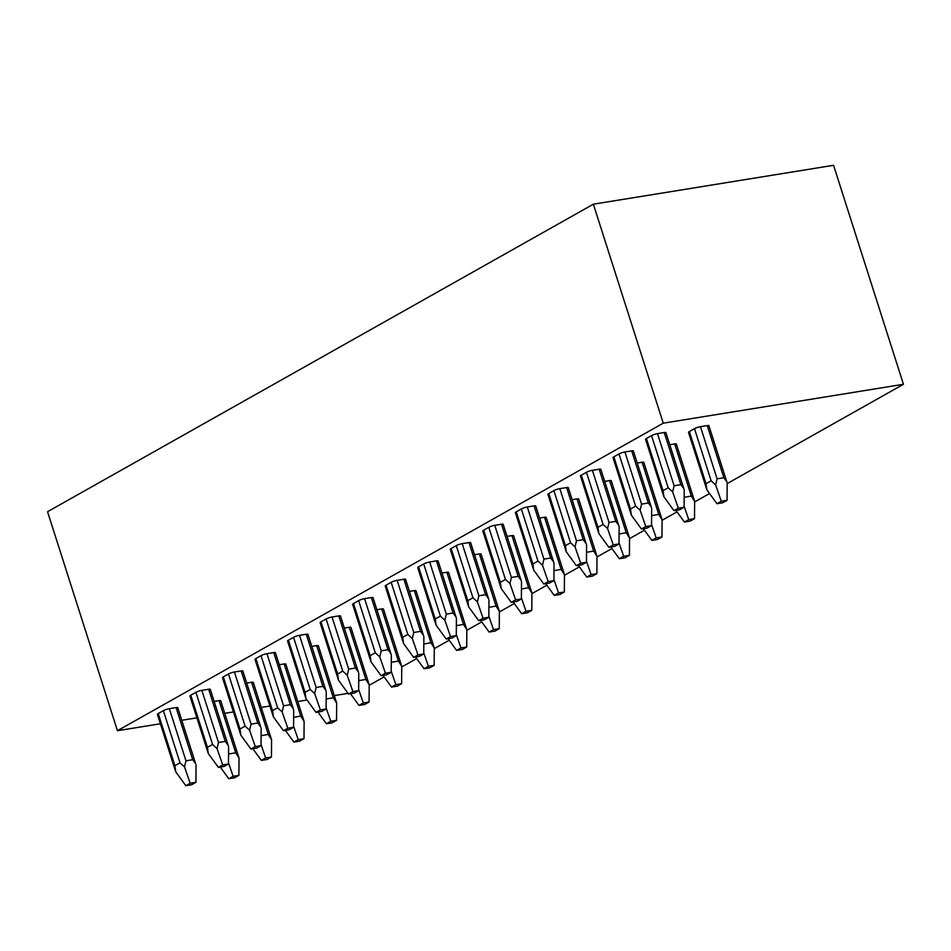 <?xml version="1.0" encoding="UTF-8"?>
<svg xmlns="http://www.w3.org/2000/svg" width="951" height="951" viewBox="0 0 951 951"><rect width="100%" height="100%" fill="white"/><g stroke="black" fill="none" stroke-linecap="round" stroke-linejoin="round"><path stroke-width="1.43" d="M903.45 384.287L833.563 165.296L593.365 204.192L663.251 423.183L903.45 384.287L727.182 483.607M709.553 493.533L694.634 501.938M677.005 511.876L662.098 520.28M644.469 530.206L629.55 538.611M611.921 548.549L597.002 556.953M579.373 566.879L564.466 575.284M546.837 585.222L531.918 593.626M514.289 603.552L499.37 611.957M481.753 621.895L466.834 630.299M449.205 640.225L434.286 648.63M416.657 658.567L401.75 666.972M384.121 676.898L369.202 685.302M348.066 693.362L334.288 695.597M307.018 700.007L297.77 701.505M269.918 706.022L261.263 707.425M233.411 711.93L224.757 713.333M196.905 717.839L181.796 720.287M160.398 723.759L117.437 730.713L47.55 511.721L593.365 204.192M663.251 423.183L117.437 730.713M726.754 481.67L723.854 477.723L717.078 478.817L715.639 484.939L711.134 480.802L694.492 428.663L689.368 431.552A4.446 0.785 -17.7 0 0 688.512 432.36L706.367 488.291M723.854 477.723L707.211 425.572A4.446 0.785 -17.7 0 1 708.887 425.668L726.897 482.121M707.211 425.572L700.447 426.678A4.446 0.785 -17.7 0 0 694.492 428.663M651.245 506.954L648.344 503.008L631.702 450.869L624.938 451.963A4.446 0.785 -17.7 0 0 618.982 453.96L613.859 456.849A4.446 0.785 -17.7 0 0 613.003 457.645L630.858 513.588M631.702 450.869A4.446 0.785 -17.7 0 1 633.378 450.964L651.387 507.406M691.306 496.053L674.663 443.915A4.446 0.785 -17.7 0 1 676.339 444.01L694.646 501.403L691.306 496.053L684.161 497.314M674.663 443.915L669.777 444.711M618.697 525.297L615.796 521.35L599.154 469.212L592.39 470.305A4.446 0.785 -17.7 0 0 586.446 472.29L581.323 475.179A4.446 0.785 -17.7 0 0 580.467 475.987L598.31 531.918M599.154 469.212A4.446 0.785 -17.7 0 1 600.83 469.295L618.839 525.748M658.758 514.396L642.115 462.245A4.446 0.785 -17.7 0 1 643.791 462.341L662.098 519.733L658.758 514.396L651.613 515.656M642.115 462.245L637.229 463.042M586.161 543.627L583.248 539.681L566.606 487.542L559.842 488.636A4.446 0.785 -17.7 0 0 553.898 490.633L548.775 493.521A4.446 0.785 -17.7 0 0 547.919 494.318L565.774 550.26M566.606 487.542A4.446 0.785 -17.7 0 1 568.282 487.637L586.303 544.079M626.222 532.726L609.579 480.588A4.446 0.785 -17.7 0 1 611.255 480.683L629.55 538.076L626.222 532.726L619.077 533.986M609.579 480.588L604.681 481.384M553.613 561.97L550.712 558.023L534.07 505.884L527.306 506.978A4.446 0.785 -17.7 0 0 521.35 508.963L516.227 511.852A4.446 0.785 -17.7 0 0 515.383 512.66L533.226 568.591M534.07 505.884A4.446 0.785 -17.7 0 1 535.746 505.968L553.755 562.421M593.674 551.069L577.031 498.918A4.446 0.785 -17.7 0 1 578.707 499.013L597.014 556.406L593.674 551.069L586.529 552.329M577.031 498.918L572.145 499.715M521.065 580.3L518.164 576.354L501.522 524.215L494.758 525.309A4.446 0.785 -17.7 0 0 488.814 527.306L483.69 530.194A4.446 0.785 -17.7 0 0 482.835 530.991L500.69 586.933M501.522 524.215A4.446 0.785 -17.7 0 1 503.198 524.31L521.219 580.752M561.126 569.399L544.495 517.261A4.446 0.785 -17.7 0 1 546.159 517.356L564.466 574.749L561.126 569.399L553.993 570.659M544.495 517.261L539.597 518.057M488.529 598.643L485.616 594.696L468.986 542.557L462.21 543.651A4.446 0.785 -17.7 0 0 456.266 545.636L451.143 548.525A4.446 0.785 -17.7 0 0 450.287 549.333L468.142 605.264M468.986 542.557A4.446 0.785 -17.7 0 1 470.65 542.641L488.671 599.094M528.59 587.742L511.947 535.591A4.446 0.785 -17.7 0 1 513.623 535.686L531.918 593.079L528.59 587.742L521.445 589.002M511.947 535.591L507.049 536.388M455.981 616.973L453.08 613.026L436.438 560.888L429.674 561.982A4.446 0.785 -17.7 0 0 423.73 563.979L418.595 566.867A4.446 0.785 -17.7 0 0 417.751 567.664L435.594 623.606M436.438 560.888A4.446 0.785 -17.7 0 1 438.114 560.983L456.123 617.425M496.042 606.072L479.399 553.934A4.446 0.785 -17.7 0 1 481.075 554.029L499.382 611.422L496.042 606.072L488.897 607.332M479.399 553.934L474.513 554.718M423.445 635.316L420.532 631.369L403.89 579.23L397.126 580.324A4.446 0.785 -17.7 0 0 391.182 582.309L386.058 585.198A4.446 0.785 -17.7 0 0 385.203 586.006L403.058 641.937M403.89 579.23A4.446 0.785 -17.7 0 1 405.566 579.314L423.587 635.767M463.494 624.415L446.863 572.264A4.446 0.785 -17.7 0 1 448.539 572.359L466.834 629.752L463.494 624.415L456.361 625.663M446.863 572.264L441.965 573.061M390.897 653.646L387.996 649.699L371.354 597.561L364.59 598.654A4.446 0.785 -17.7 0 0 358.634 600.652L353.51 603.54A4.446 0.785 -17.7 0 0 352.655 604.337L370.51 660.279M371.354 597.561A4.446 0.785 -17.7 0 1 373.03 597.656L391.039 654.098M430.958 642.745L414.315 590.607A4.446 0.785 -17.7 0 1 415.991 590.702L434.298 648.095L430.958 642.745L423.813 644.005M414.315 590.607L409.429 591.391M358.349 671.988L355.448 668.042L338.806 615.903L332.042 616.997A4.446 0.785 -17.7 0 0 326.098 618.982L320.974 621.871A4.446 0.785 -17.7 0 0 320.118 622.679L337.962 678.61M338.806 615.903A4.446 0.785 -17.7 0 1 340.482 615.986L358.491 672.44M398.41 661.076L381.767 608.937A4.446 0.785 -17.7 0 1 383.443 609.032L401.75 666.425L398.41 661.076L391.265 662.336M381.767 608.937L376.881 609.734M325.813 690.319L322.9 686.372L306.258 634.234L299.494 635.327A4.446 0.785 -17.7 0 0 293.55 637.325L288.426 640.213A4.446 0.785 -17.7 0 0 287.571 641.01L305.426 696.952M306.258 634.234A4.446 0.785 -17.7 0 1 307.934 634.329L325.955 690.771M365.873 679.418L349.231 627.28A4.446 0.785 -17.7 0 1 350.907 627.363L369.202 684.768L365.873 679.418L358.729 680.678M349.231 627.28L344.333 628.064M293.265 708.661L290.364 704.715L273.722 652.564L266.958 653.67A4.446 0.785 -17.7 0 0 261.002 655.655L255.878 658.544A4.446 0.785 -17.7 0 0 255.023 659.352L272.878 715.283M273.722 652.564A4.446 0.785 -17.7 0 1 275.398 652.659L293.407 709.113M333.325 697.749L316.683 645.61A4.446 0.785 -17.7 0 1 318.359 645.705L336.666 703.098L333.325 697.749L326.181 699.009M316.683 645.61L311.797 646.407M260.717 726.992L257.816 723.045L241.174 670.907L234.41 672A4.446 0.785 -17.7 0 0 228.466 673.997L223.342 676.886A4.446 0.785 -17.7 0 0 222.486 677.683L240.341 733.625M241.174 670.907A4.446 0.785 -17.7 0 1 242.85 671.002L260.871 727.444M300.778 716.091L284.147 663.953A4.446 0.785 -17.7 0 1 285.811 664.036L304.118 721.44L300.778 716.091L293.645 717.351M284.147 663.953L279.249 664.737M228.181 745.334L225.268 741.388L208.638 689.237L201.862 690.343A4.446 0.785 -17.7 0 0 195.918 692.328L190.794 695.217A4.446 0.785 -17.7 0 0 189.938 696.025L207.794 751.956M208.638 689.237A4.446 0.785 -17.7 0 1 210.302 689.332L228.323 745.786M268.241 734.422L251.599 682.283A4.446 0.785 -17.7 0 1 253.275 682.378L271.57 739.771L268.241 734.422L261.097 735.682M251.599 682.283L246.701 683.08M195.633 763.665L192.732 759.718L176.09 707.58L169.326 708.673A4.446 0.785 -17.7 0 0 163.382 710.67L158.246 713.559A4.446 0.785 -17.7 0 0 157.402 714.356L175.246 770.298M176.09 707.58A4.446 0.785 -17.7 0 1 177.766 707.675L195.775 764.117M235.693 752.764L219.051 700.625A4.446 0.785 -17.7 0 1 220.727 700.709L239.034 758.113L235.693 752.764L228.549 754.024M219.051 700.625L214.165 701.41M683.793 488.624L680.88 484.677L664.238 432.539L657.474 433.632A4.446 0.785 -17.7 0 0 651.53 435.617L646.407 438.506A4.446 0.785 -17.7 0 0 645.551 439.314L663.406 495.245M664.238 432.539A4.446 0.785 -17.7 0 1 665.914 432.622L683.935 489.076M680.88 484.677L674.116 485.771L672.666 491.893L668.173 487.768L663.049 490.645L663.917 496.826L673.974 510.663L679.727 509.724L684.078 507.275L678.336 508.203L673.974 510.663M663.56 495.768L663.917 496.826M684.221 490.027L684.078 507.275M672.666 491.893L678.336 508.203M716.947 503.709L722.689 502.77L727.051 500.321L721.298 501.248L716.947 503.709L706.89 489.86L706.011 483.69L689.368 431.552M706.534 488.802L706.89 489.86M711.134 480.802L706.011 483.69M727.182 483.06L727.051 500.321M715.639 484.939L721.298 501.248M648.344 503.008L641.568 504.101L640.13 510.223L635.625 506.098L630.501 508.987L631.381 515.157L641.438 528.994L647.179 528.067L651.542 525.606L645.788 526.545L641.438 528.994M631.024 514.099L631.381 515.157M651.673 508.357L651.542 525.606M640.13 510.223L645.788 526.545M684.399 522.04L690.153 521.112L694.503 518.652L688.75 519.591L684.399 522.04L675.899 510.342M694.646 501.403L694.503 518.652M684.09 506.158L688.75 519.591M615.796 521.35L609.032 522.444L607.582 528.566L603.089 524.429L597.953 527.318L598.833 533.499L608.89 547.336L614.643 546.397L618.994 543.948L613.24 544.875L608.89 547.336M598.476 532.441L598.833 533.499M619.137 526.699L618.994 543.948M607.582 528.566L613.24 544.875M651.851 540.37L657.605 539.443L661.967 536.994L656.214 537.921L651.851 540.37L643.363 528.685M662.098 519.733L661.967 536.994M651.554 524.5L656.214 537.921M583.248 539.681L576.484 540.774L575.034 546.896L570.541 542.771L565.417 545.66L566.285 551.83L576.342 565.667L582.095 564.739L586.458 562.279L580.704 563.218L576.342 565.667M565.928 550.772L566.285 551.83M586.589 545.03L586.458 562.279M575.034 546.896L580.704 563.218M619.315 558.712L625.069 557.785L629.419 555.325L623.666 556.252L619.315 558.712L610.815 547.015M629.55 538.076L629.419 555.325M619.006 542.831L623.666 556.252M550.712 558.023L543.936 559.117L542.498 565.239L537.993 561.102L532.869 563.991L533.749 570.172L543.806 584.009L549.559 583.07L553.91 580.621L548.156 581.548L543.806 584.009M533.392 569.114L533.749 570.172M554.041 563.372L553.91 580.621M542.498 565.239L548.156 581.548M586.767 577.043L592.521 576.116L596.871 573.667L591.13 574.594L586.767 577.043L578.267 565.358M597.014 556.406L596.871 573.667M586.458 561.173L591.13 574.594M518.164 576.354L511.4 577.447L509.95 583.569L505.456 579.444L500.333 582.333L501.201 588.503L511.258 602.34L517.011 601.412L521.362 598.952L515.62 599.891L511.258 602.34M500.844 587.445L501.201 588.503M521.505 581.703L521.362 598.952M509.95 583.569L515.62 599.891M554.219 595.385L559.973 594.458L564.335 591.997L558.582 592.925L554.219 595.385L545.731 583.688M564.466 574.749L564.335 591.997M553.922 579.504L558.582 592.925M485.616 594.696L478.852 595.79L477.402 601.912L472.909 597.775L467.785 600.663L468.653 606.845L478.71 620.682L484.463 619.743L488.826 617.294L483.072 618.221L478.71 620.682M468.308 605.787L468.653 606.845M488.957 600.045L488.826 617.294M477.402 601.912L483.072 618.221M521.683 613.716L527.436 612.789L531.787 610.34L526.034 611.267L521.683 613.716L513.183 602.031M531.918 593.079L531.787 610.34M521.374 597.834L526.034 611.267M453.08 613.026L446.316 614.12L444.866 620.242L440.361 616.117L435.237 619.006L436.117 625.176L446.174 639.013L451.927 638.085L456.278 635.625L450.524 636.564L446.174 639.013M435.76 624.118L436.117 625.176M456.409 618.376L456.278 635.625M444.866 620.242L450.524 636.564M489.135 632.058L494.889 631.131L499.239 628.67L493.498 629.598L489.135 632.058L480.635 620.361M499.382 611.422L499.239 628.67M488.826 616.177L493.498 629.598M420.532 631.369L413.768 632.463L412.318 638.585L407.824 634.448L402.701 637.336L403.569 643.518L413.626 657.355L419.379 656.416L423.73 653.967L417.988 654.894L413.626 657.355M403.212 642.448L403.569 643.518M423.873 636.718L423.73 653.967M412.318 638.585L417.988 654.894M456.599 650.389L462.341 649.462L466.703 647.013L460.95 647.94L456.599 650.389L448.099 638.703M466.834 629.752L466.703 647.013M456.29 634.507L460.95 647.94M387.996 649.699L381.22 650.793L379.782 656.915L375.276 652.79L370.153 655.679L371.033 661.848L381.089 675.685L386.831 674.758L391.194 672.298L385.44 673.237L381.089 675.685M370.676 660.79L371.033 661.848M391.325 655.049L391.194 672.298M379.782 656.915L385.44 673.237M424.051 668.731L429.804 667.804L434.155 665.343L428.402 666.271L424.051 668.731L415.551 657.034M434.298 648.095L434.155 665.343M423.742 652.85L428.402 666.271M355.448 668.042L348.684 669.135L347.234 675.258L342.74 671.121L337.605 674.009L338.485 680.191L348.541 694.028L354.295 693.089L358.646 690.64L352.892 691.567L348.541 694.028M338.128 679.121L338.485 680.191M358.789 673.391L358.646 690.64M347.234 675.258L352.892 691.567M391.503 687.062L397.256 686.135L401.619 683.686L395.866 684.613L391.503 687.062L383.015 675.376M401.75 666.425L401.619 683.686M391.206 671.18L395.866 684.613M322.9 686.372L316.136 687.466L314.686 693.588L310.192 689.463L305.069 692.352L305.937 698.521L315.994 712.358L321.747 711.431L326.11 708.97L320.356 709.91L315.994 712.358M305.58 697.463L305.937 698.521M326.241 691.722L326.11 708.97M314.686 693.588L320.356 709.91M358.967 705.404L364.709 704.477L369.071 702.016L363.318 702.944L358.967 705.404L350.467 693.707M369.202 684.768L369.071 702.016M358.658 689.523L363.318 702.944M290.364 704.715L283.588 705.808L282.15 711.93L277.644 707.794L272.521 710.682L273.401 716.852L283.457 730.701L289.211 729.762L293.562 727.313L287.808 728.24L283.457 730.701M273.044 715.794L273.401 716.852M293.693 710.052L293.562 727.313M282.15 711.93L287.808 728.24M326.419 723.735L332.172 722.808L336.523 720.359L330.782 721.286L326.419 723.735L317.919 712.049M336.666 703.098L336.523 720.359M326.11 707.853L330.782 721.286M257.816 723.045L251.052 724.139L249.602 730.261L245.108 726.136L239.985 729.025L240.853 735.194L250.909 749.031L256.663 748.104L261.014 745.643L255.272 746.583L250.909 749.031M240.496 734.136L240.853 735.194M261.156 728.395L261.014 745.643M249.602 730.261L255.272 746.583M293.871 742.077L299.624 741.138L303.987 738.689L298.234 739.616L293.871 742.077L285.383 730.38M304.118 721.44L303.987 738.689M293.574 726.195L298.234 739.616M225.268 741.388L218.504 742.481L217.054 748.603L212.56 744.467L207.437 747.355L208.305 753.525L218.361 767.362L224.115 766.435L228.478 763.986L222.724 764.913L218.361 767.362M207.96 752.467L208.305 753.525M228.609 746.725L228.478 763.986M217.054 748.603L222.724 764.913M261.335 760.408L267.088 759.48L271.439 757.02L265.686 757.959L261.335 760.408L252.835 748.722M271.57 739.771L271.439 757.02M261.026 744.526L265.686 757.959M192.732 759.718L185.968 760.812L184.518 766.934L180.012 762.809L174.889 765.698L175.769 771.867L185.825 785.704L191.579 784.777L195.93 782.316L190.176 783.255L185.825 785.704M175.412 770.809L175.769 771.867M196.061 765.068L195.93 782.316M184.518 766.934L190.176 783.255M228.787 778.75L234.54 777.811L238.891 775.362L233.15 776.289L228.787 778.75L220.287 767.053M239.034 758.113L238.891 775.362M228.478 762.868L233.15 776.289M674.116 485.771L657.474 433.632M663.049 490.645L646.407 438.506M668.173 487.768L651.53 435.617M717.078 478.817L700.447 426.678M641.568 504.101L624.938 451.963M630.501 508.987L613.859 456.849M635.625 506.098L618.982 453.96M684.542 497.147L684.173 496.006M609.032 522.444L592.39 470.305M597.953 527.318L581.323 475.179M603.089 524.429L586.446 472.29M651.994 515.49L651.625 514.336M576.484 540.774L559.842 488.636M565.417 545.66L548.775 493.521M570.541 542.771L553.898 490.633M619.446 533.82L619.089 532.679M543.936 559.117L527.306 506.978M532.869 563.991L516.227 511.852M537.993 561.102L521.35 508.963M586.91 552.162L586.541 551.009M511.4 577.447L494.758 525.309M500.333 582.333L483.69 530.194M505.456 579.444L488.814 527.306M554.362 570.493L553.993 569.352M478.852 595.79L462.21 543.651M467.785 600.663L451.143 548.525M472.909 597.775L456.266 545.636M521.826 588.835L521.457 587.682M446.316 614.12L429.674 561.982M435.237 619.006L418.595 566.867M440.361 616.117L423.73 563.979M489.278 607.166L488.909 606.025M413.768 632.463L397.126 580.324M402.701 637.336L386.058 585.198M407.824 634.448L391.182 582.309M456.73 625.508L456.373 624.355M381.22 650.793L364.59 598.654M370.153 655.679L353.51 603.54M375.276 652.79L358.634 600.652M424.194 643.839L423.825 642.698M348.684 669.135L332.042 616.997M337.605 674.009L320.974 621.871M342.74 671.121L326.098 618.982M391.646 662.181L391.277 661.028M316.136 687.466L299.494 635.327M305.069 692.352L288.426 640.213M310.192 689.463L293.55 637.325M359.098 680.512L358.741 679.371M283.588 705.808L266.958 653.67M272.521 710.682L255.878 658.544M277.644 707.794L261.002 655.655M326.562 698.854L326.193 697.701M251.052 724.139L234.41 672M239.985 729.025L223.342 676.886M245.108 726.136L228.466 673.997M294.014 717.185L293.645 716.044M218.504 742.481L201.862 690.343M207.437 747.355L190.794 695.217M212.56 744.467L195.918 692.328M261.477 735.527L261.109 734.374M185.968 760.812L169.326 708.673M174.889 765.698L158.246 713.559M180.012 762.809L163.382 710.67M228.929 753.858L228.561 752.716"/></g></svg>
